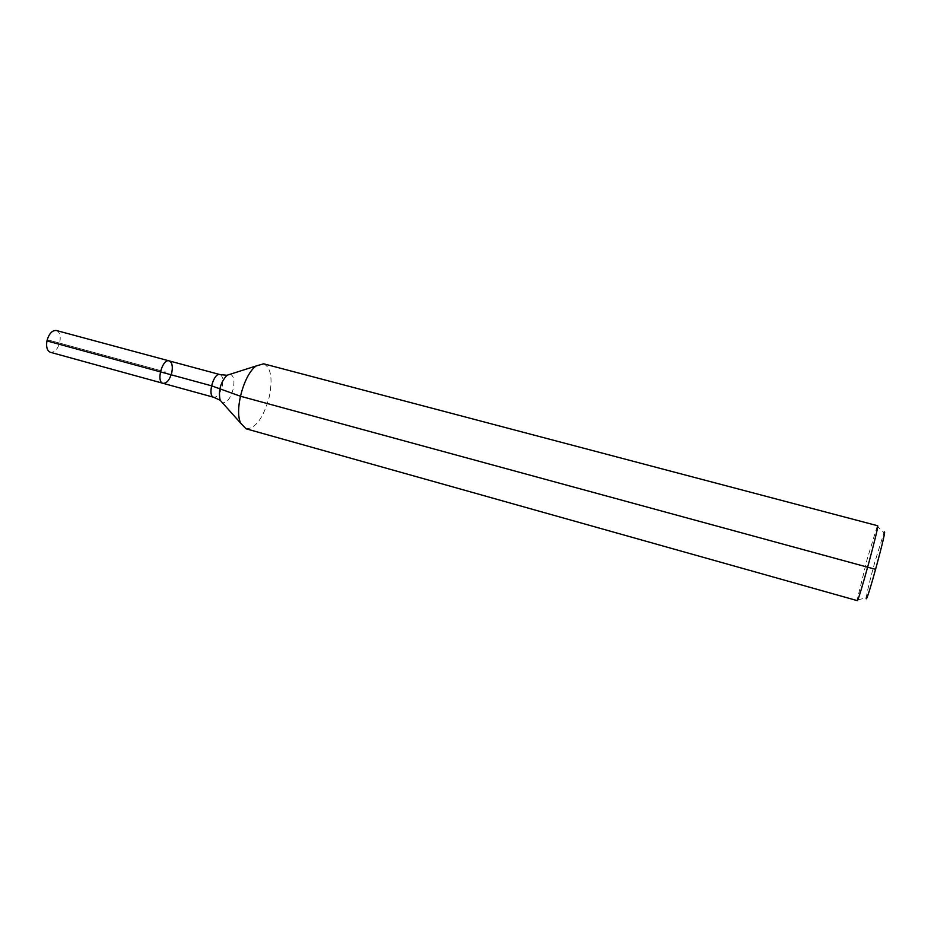 <?xml version="1.0" encoding="UTF-8"?>
<svg xmlns="http://www.w3.org/2000/svg" width="931" height="931" viewBox="0 0 931 931"><rect width="100%" height="100%" fill="white"/><g stroke="black" fill="none" stroke-linecap="round" stroke-linejoin="round"><path stroke-width="0.7" stroke-dasharray="4.66 3.49" d="M169.151 360.891C172.049 362.24 172.945 366.081 171.839 372.377C169.791 379.778 166.858 383.421 163.041 383.328M877.619 525.736L877.223 526.294L884.008 532.637L875 561.486C869.822 580.409 866.901 592.547 866.226 597.911L857.16 599.936L857.218 600.611M877.223 526.294L867.238 558.903L857.16 599.936M263.694 363.812C270.933 367.489 272.818 378.405 269.35 396.559C263.496 417.879 255.711 428.609 245.993 428.76M56.372 330.505C59.689 331.96 60.852 335.765 59.875 341.91C57.885 349.09 54.743 352.558 50.425 352.302M46.934 340.921L49.04 340.211L166.149 372.121L160.376 371.853L52.159 342.34L50.763 340.688L157.804 369.851L160.376 371.853M230.166 374.25C233.739 375.612 234.775 380.442 233.262 388.762C230.539 398.503 226.92 403.158 222.404 402.751M219.96 374.576C222.649 375.88 223.417 379.72 222.253 386.097C220.181 393.58 217.354 397.316 213.769 397.293"/><path stroke-width="1.4" d="M163.041 383.328C155.919 381.989 162.343 358.423 169.151 360.891C172.049 362.24 172.945 366.081 171.839 372.377C169.791 379.778 166.858 383.421 163.041 383.328C155.919 381.989 162.343 358.423 169.151 360.891L56.372 330.505C52.089 330.237 48.947 333.705 46.934 340.921C45.98 347.077 47.144 350.871 50.425 352.302L213.769 397.293C207.101 396.094 213.606 372.225 219.96 374.576L169.151 360.891M866.226 597.911C865.411 608.583 888.721 523.024 884.008 532.637M857.218 600.611C858.207 603.335 879.853 523.897 877.619 525.736L263.694 363.812L256.258 365.93C243.969 374.076 234.205 409.896 240.664 423.163L245.993 428.76L857.218 600.611M875.64 569.365L240.384 396.21L211.477 385.795L46.934 340.921M222.404 402.751L220.17 400.26C218.191 390.776 220.461 382.443 226.978 375.274L230.166 374.25M213.769 397.293L220.17 400.26L240.664 423.163M219.96 374.576L226.978 375.274L256.258 365.93"/></g></svg>

